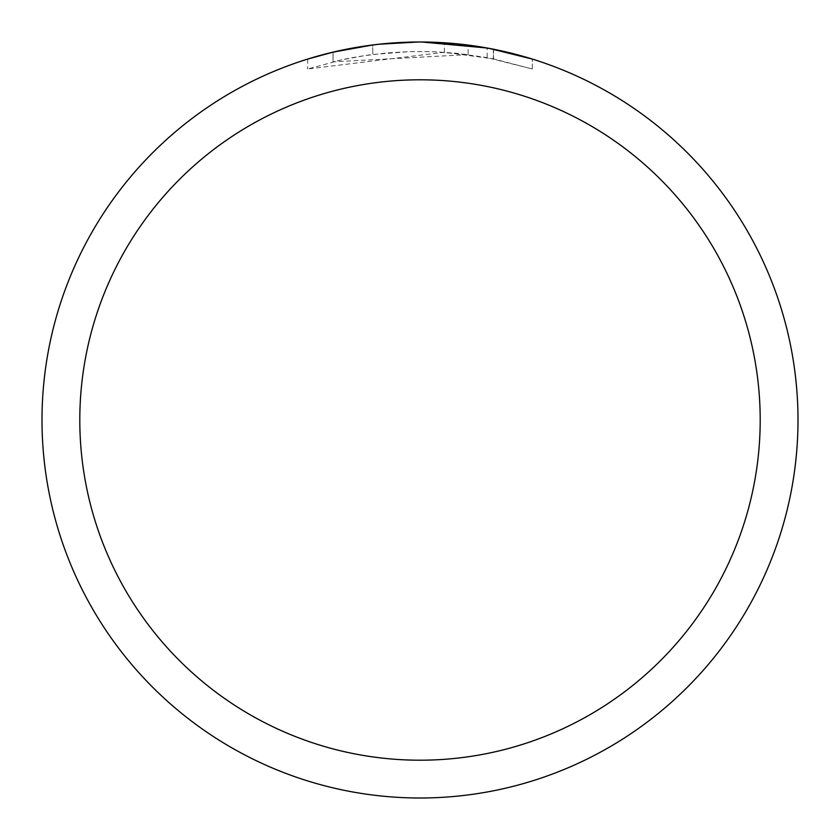 <?xml version="1.0" encoding="UTF-8"?>
<svg xmlns="http://www.w3.org/2000/svg" width="840" height="840" viewBox="0 0 840 840"><rect width="100%" height="100%" fill="white"/><g stroke="black" fill="none" stroke-linecap="round" stroke-linejoin="round"><path stroke-width="0.63" stroke-dasharray="4.2 3.15" d="M420 42A378 378 0 0 1 798 420A378 378 0 0 1 420 798A378 378 0 0 1 42 420A378 378 0 0 1 420 42A378 378 0 0 1 798 420A378 378 0 0 1 420 798A378 378 0 0 1 42 420A378 378 0 0 1 420 42A378 378 0 0 1 798 420A378 378 0 0 1 420 798A378 378 0 0 1 42 420A378 378 0 0 1 420 42A377.99 377.99 0 0 1 797.99 420A377.99 377.99 0 0 1 420 797.99A378 378 0 0 1 42 420A378 378 0 0 1 420 42A378 378 0 0 1 798 420A378 378 0 0 1 420 798A377.99 377.99 0 0 1 42.011 420A377.99 377.99 0 0 1 420 42.011A378 378 0 0 1 798 420A378 378 0 0 1 420 798M444.37 52.259L444.37 42.788L493.374 49.193L493.374 58.832L444.37 52.259L307.713 68.985L341.281 59.955L364.088 55.724L387.125 52.92L410.277 51.587L433.471 51.702L468.143 54.611L468.143 45.077L427.539 42.074M428.873 42.105L436.296 42.357M493.353 49.193L488.933 48.342M532.298 59.073L487.137 48.017L487.148 57.624L532.298 68.985L493.353 58.842M432.789 42.221L466.546 44.877M468.143 54.611L333.05 61.855A368.55 368.55 0 0 1 372.76 54.495L410.046 51.587L433.146 51.691L456.309 53.245L487.148 57.624M363.489 46.252L333.05 52.143L333.05 61.855L333.06 52.133A378 378 0 0 1 372.76 44.961L372.76 54.495L372.76 44.961L383.03 43.816M379.144 44.215L377.37 44.415M532.329 68.985L532.329 59.073L532.329 68.985M398.307 42.63L421.89 42L394.096 42.893L370.199 45.297L346.49 49.213L315.357 56.774L307.692 59.073L307.692 68.985M372.76 44.971L392.291 43.019M421.89 42L418.11 42L421.89 42M493.374 58.832L493.374 49.193M389.288 43.249L390.8 43.134M403.011 42.389L418.11 42M493.531 49.224L493.531 58.863"/><path stroke-width="1.26" d="M420 79.8A340.2 340.2 0 0 1 760.2 420A340.2 340.2 0 0 1 420 760.2A340.2 340.2 0 0 1 79.8 420A340.2 340.2 0 0 1 420 79.8M420 42A378 378 0 0 1 798 420A378 378 0 0 1 420 798A378 378 0 0 1 42 420A378 378 0 0 1 420 42M487.148 48.017L421.89 42.011L428.873 42.105M436.296 42.357L444.37 42.788M488.933 48.342L532.298 59.073M427.539 42.074L432.789 42.221M466.546 44.877L468.143 45.077M377.37 44.415L363.489 46.252M307.713 59.073L333.05 52.143L372.76 44.971M392.291 43.019L398.307 42.63M418.11 42.011L379.144 44.215M383.03 43.816L389.288 43.249M390.8 43.134L403.011 42.389"/></g></svg>
